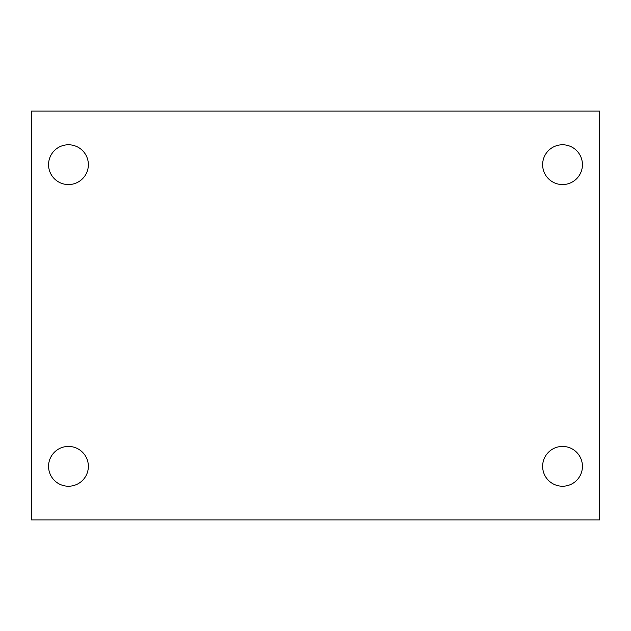 <?xml version="1.0" encoding="UTF-8"?>
<svg xmlns="http://www.w3.org/2000/svg" width="631" height="631" viewBox="0 0 631 631"><rect width="100%" height="100%" fill="white"/><g stroke="black" fill="none" stroke-linecap="round" stroke-linejoin="round"><path stroke-width="0.95" d="M31.55 111.056L599.45 111.056L599.45 519.944L31.55 519.944L31.55 111.056M68.463 446.432A19.9 19.9 0 0 1 88.364 466.333A19.9 19.9 0 0 1 68.463 486.233A19.9 19.9 0 0 1 48.563 466.333A19.9 19.9 0 0 1 68.463 446.432M562.537 446.432A19.9 19.9 0 0 1 582.437 466.333A19.9 19.9 0 0 1 562.537 486.233A19.9 19.9 0 0 1 542.636 466.333A19.9 19.9 0 0 1 562.537 446.432M562.537 144.767A19.9 19.9 0 0 1 582.437 164.667A19.9 19.9 0 0 1 562.537 184.567A19.9 19.9 0 0 1 542.636 164.667A19.9 19.9 0 0 1 562.537 144.767M68.463 144.767A19.9 19.9 0 0 1 88.364 164.667A19.9 19.9 0 0 1 68.463 184.567A19.9 19.9 0 0 1 48.563 164.667A19.9 19.9 0 0 1 68.463 144.767"/></g></svg>
